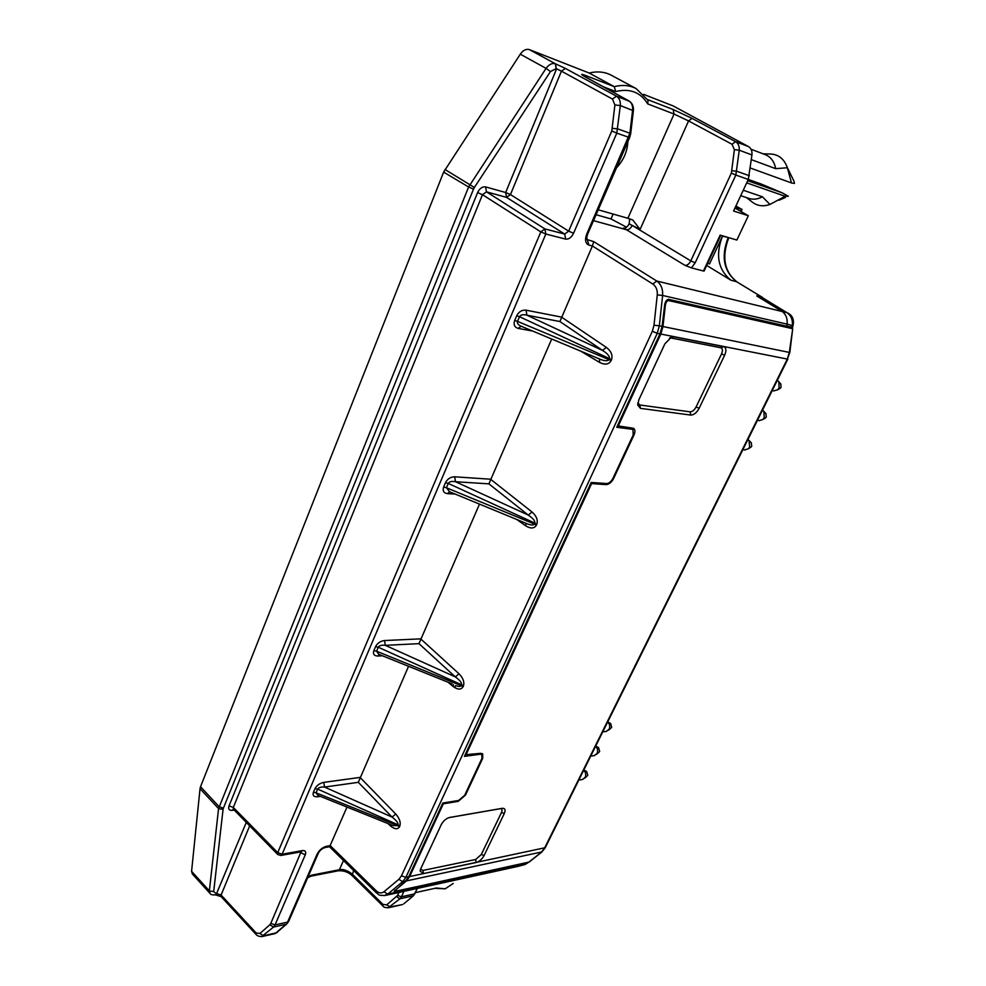 <?xml version="1.0" encoding="UTF-8"?>
<svg xmlns="http://www.w3.org/2000/svg" width="986" height="986" viewBox="0 0 986 986"><rect width="100%" height="100%" fill="white"/><g stroke="black" fill="none" stroke-linecap="round" stroke-linejoin="round"><path stroke-width="1.48" d="M780.85 326.046L781.91 326.28M666.869 300.04L780.887 325.947M210.141 893.489L209.352 890.863L218.572 808.594L223.07 809.407L223.391 808.187L219.077 806.659L200.528 786.742L200.035 788.677L191.58 871.304L192.344 873.966L210.129 893.55M200.528 786.742L443.638 172.094L468.609 186.995L218.572 808.594L200.035 788.677M485.593 186.909L505.658 192.516L506.545 197.385L564.707 234.076L544.888 228.912L540.833 231.895L545.837 234.027L544.888 228.912L486.468 191.839L485.593 186.909C482.327 186.477 479.652 188.375 477.594 192.603L482.474 194.686L486.468 191.839L506.545 197.385L510.452 194.575L505.658 192.516L556.609 68.798L561.428 71.165L565.385 68.416L555.266 63.72L556.203 68.65L550.459 71.559L546.071 68.367C549.029 64.435 552.098 62.882 555.266 63.72L529.445 49.633C526.191 48.684 523.147 50.187 520.288 54.181L443.638 172.094M529.445 49.633L589.135 73.013C597.356 71.078 604.701 71.793 611.16 75.158L636.056 88.543C629.697 85.24 622.437 84.611 614.278 86.645L615.695 91.562C629.931 88.124 640.58 92.228 647.666 103.875L674.054 114.031L688.561 120.933L732.043 144.276L735.556 141.651C738.292 143.364 739.525 146.211 739.266 150.205L734.385 149.638L732.043 144.276M643.624 94.36L673.118 105.909L748.46 146.569C751.135 148.22 752.293 151.018 751.948 154.962L748.3 179.44L733.572 211.016L748.325 215.724L736.875 240.054L720.162 235.124L703.437 271.002L704.127 270.99M626.541 227.199L610.987 218.929L613.119 214.061M610.987 218.929L596.086 214.726M706.703 265.456L730.959 280.234L736.554 281.688L762.227 297.304L756.681 295.923L763.004 298.08L786.939 312.648C791.043 315.495 792.855 319.809 792.374 325.577L792.189 327.179L786.865 326.206L668.298 299.313M792.128 328.597C794.95 320.709 793.163 315.347 786.766 312.513M792.189 327.179L782.034 325.996L786.865 326.206L787.111 324.135L792.83 325.75L792.645 327.327M565.385 68.416L616.472 96.197C619.319 98.033 620.601 101.151 620.33 105.564L616.792 133.135L629.647 137.584L630.683 133.739L629.906 133.221L586.732 234.076C584.636 239.881 585.376 243.554 588.95 245.095L592.401 245.982L652.831 284.042L656.75 281.022C661.051 284.141 663.011 288.96 662.617 295.467L657.268 294.888L654.001 325.232L652.338 331.271L401.475 875.802L398.899 879.29L383.973 891.751L387.695 894.154L522.001 864.167L394.141 891.517L405.529 881.102L408.709 876.764L442.837 803.035L458.687 800.447L464.689 795.258L481.932 758.419L481.907 754.66L480.244 754.265L464.443 756.361L591.206 482.462L606.612 483.547C609.04 483.374 611.135 481.673 612.885 478.444L633.209 434.986L632.95 429.378L616.743 427.283L659.967 333.884L662.099 326.354L664.675 304.908C665.303 301.272 666.721 299.399 668.915 299.3L669.186 299.337M390.653 824.641L390.382 825.849C394.573 829.325 397.605 829.645 399.478 826.798L397.666 825.639L393.032 825.59L318.01 795.406M317.825 795.32L316.062 792.793L313.4 792.337C312.414 795.554 313.819 797.021 317.652 796.75L318.552 795.628M398.036 824.826L399.835 825.997C400.908 822.373 399.54 818.368 395.731 814.005L392.095 817.098C396.372 820.377 398.356 822.953 398.036 824.826L397.666 825.639L316.062 792.793L317.64 789.108L314.978 788.664C316.765 785.337 319.71 783.241 323.802 782.379L324.517 787.062C320.918 786.828 318.626 787.506 317.64 789.108L398.036 824.826M358.312 782.329L392.095 817.098L324.517 787.062L358.312 782.329L408.512 666.413M262.264 936.515L275.143 933.569L286.063 924.264L273.516 927.074L269.844 924.794L270.793 923.438L275.032 924.905L273.516 927.074L261.635 936.638M299.67 852.089L305.253 854.887C306.313 851.793 305.401 850.351 302.492 850.573L300.989 851.855M221.197 896.693L221.098 895.017L256.126 932.941L256.2 934.617L221.209 896.705M270.793 923.438L301.063 851.842M223.07 809.407L213.679 891.627L216.501 893.784L215.441 894.894L216.92 893.698L221.098 895.017L249.668 825.849M280.628 855.503L282.119 854.221L277.732 852.656L277.842 854.579M477.594 192.603L229.035 805.907L233.325 807.435L233.472 809.272M229.035 805.907C228.062 809.025 229.085 810.504 232.092 810.369L233.263 809.124M564.707 234.076L565.656 239.117C568.786 239.438 571.436 237.49 573.581 233.238L568.675 231.143L564.707 234.076M573.581 233.238L616.792 133.135L611.801 130.941L614.907 104.935L612.466 99.056L616.472 96.197L629.487 101.299M420.566 638.866L384.54 640.543L385.316 645.337L418.976 643.661L479.492 504.117M459.02 673.808L455.31 676.889C459.809 680.143 461.879 682.78 461.534 684.777L463.432 685.923C464.591 682.065 463.124 678.023 459.02 673.808L420.603 638.792M384.54 640.543C380.448 641.06 377.453 643.106 375.555 646.643L378.267 647.235C379.314 645.522 381.668 644.893 385.316 645.337L455.31 676.889L418.976 643.661M453.511 684.74L453.264 686.564C457.763 689.83 461.029 689.904 463.038 686.798L461.14 685.64C460.487 686.712 458.65 686.7 455.618 685.59L454.694 687.612M452.167 683.865L378.747 654.297L376.566 651.204L373.867 650.624C372.757 654.112 374.101 655.912 377.909 656.035L379.339 654.544M449.702 491.829L446.411 487.75L443.651 486.998C442.418 490.843 443.688 493.049 447.447 493.641L449.579 491.78M525.932 523.27L525.797 525.871C530.69 528.853 534.227 528.632 536.409 525.193L534.4 524.047C533.5 525.328 531.232 525.304 527.572 523.948L527.005 523.714M445.499 482.684L448.26 483.436C449.382 481.599 451.785 481.032 455.495 481.723L454.657 476.805C450.577 476.916 447.521 478.876 445.499 482.684L443.651 486.998M488.896 483.855L528.25 515.074C533.032 518.291 535.225 520.965 534.831 523.11L536.828 524.244C538.097 520.103 536.495 516.023 532.058 512.017L528.25 515.074L455.495 481.723L488.896 483.855L551.704 339.011M522.062 326.551L520.805 326.107C518.094 324.776 516.997 323.211 517.514 321.387L514.704 320.438C513.324 324.653 514.482 327.315 518.205 328.412L521.126 326.23M599.525 359.003L599.587 362.417C604.874 365.079 608.707 364.512 611.073 360.728L608.954 359.619C607.696 361.135 604.936 361.086 600.671 359.471L598.785 358.621M516.701 315.766L519.511 316.703C520.694 314.731 523.172 314.226 526.931 315.2L526.019 310.159C521.964 309.814 518.858 311.675 516.701 315.766L514.704 320.438M559.912 321.535L602.483 350.4C607.536 353.567 609.853 356.291 609.41 358.596L611.53 359.705C612.898 355.268 611.184 351.164 606.365 347.392L602.483 350.4L526.931 315.2L559.912 321.535L592.364 246.069M524.256 864.71L527.461 863.107M521.828 863.847L528.311 862.43M763.423 298.339L762.227 297.304M695.192 262.781L690.804 260.896C689.128 264.026 687.193 265.517 684.987 265.37L691.469 267.896L695.192 262.781L735.839 175.052L731.378 173.08L734.385 149.638M751.948 154.962L739.266 150.205L735.839 175.052L760.736 183.84L782.095 192.788L747.696 180.721M640.087 229.418L688.561 120.933L692.036 118.382L673.142 109.52L674.054 114.031L627.885 218.288L632.753 219.989L640.087 229.418L629.117 223.822C627.515 226.94 625.605 228.358 623.399 228.111L626.455 229.738C628.661 229.997 630.572 228.555 632.186 225.437L690.804 260.896L731.378 173.08M648.061 100.387L647.666 103.875M589.135 73.013L614.278 86.645L585.696 75.54C580.249 73.519 580.347 74.098 585.98 77.302L586.374 77.524M612.479 128.316L617.902 128.944L629.906 133.221L632.605 110.173C632.938 105.822 631.718 102.754 628.945 100.954L585.98 77.302M586.732 234.076L587.656 234.089M588.95 245.095L587.286 239.844C586.633 238.76 586.756 236.862 587.631 234.163L629.66 137.535M592.401 245.982L593.732 241.632L587.027 239.512M654.001 325.232L659.338 325.799L657.255 333.342L659.967 333.884M401.475 875.802L405.862 877.355L402.645 881.706L398.899 879.29M405.529 881.102L402.645 881.706L387.695 894.154L384.22 895.645M376.319 892.774L329.497 846.74L330.125 845.631L326.551 846.271L325.06 847.529M346.998 807.066L330.125 845.631M326.551 846.271C322.422 847.393 319.254 850.08 317.036 854.332L318.219 853.445M256.126 932.941L259.91 933.483L263.57 935.751L276.413 932.83L286.729 923.981L288.762 921.146M310.775 876.16L311.527 875.186L307.915 877.121M310.824 876.184L338.346 870.786L339.406 869.738C342.82 868.876 347.047 870.281 352.088 873.941L382.987 904.421L386.746 904.865L397.58 895.424L401.425 896.792L399.922 898.813L396.631 896.693M417.423 888.411L413.417 895.793L399.922 898.813L388.09 907.81M757.531 296.441L781.664 311.145C785.805 313.967 787.617 318.293 787.111 324.135L662.617 295.467L659.338 325.799L662.099 326.354M629.66 218.843L629.216 223.6M386.746 904.865L390.025 906.96L401.844 904.692M527.744 862.762L517.453 866.497M403.779 903.829L413.417 895.793M616.472 167.879C623.546 160.299 627.342 151.573 627.86 141.688M691.469 267.896L703.437 271.002M598.231 209.796L627.885 218.288M734.964 208.021L748.325 215.724M748.547 198.309L749.138 198.506C753.452 199.788 757.877 199.209 762.412 196.781L743.259 190.249M751.369 159.646L775.674 168.655L787.358 167.743L791.487 182.952L750.334 168.014M762.412 196.781L769.943 204.447L785.139 196.276L788.332 196.251L782.095 192.788M746.698 182.878L785.139 196.276M775.674 168.655C774.33 161.568 770.818 156.885 765.111 154.592L751.036 149.243M787.358 167.743L787.21 167.3C783.907 158.426 777.942 153.989 769.314 153.976L763.053 153.816M791.487 182.952L794.445 183.445L793.976 181.227L787.21 167.3M792.83 178.86L793.976 181.227M778.965 200.244L785.374 197.496M746.501 197.619L751.874 201.797C757.075 205.963 763.102 206.838 769.943 204.447M415.451 892.626L435.75 888.127M436.231 888.016L445.241 888.793L453.203 883.444M445.241 888.793L443.466 888.731M684.987 265.37L626.455 229.738L593.523 220.63M735.273 207.343L742.039 209.463L735.889 206.037M541.955 851.929L406.429 880.905L395.941 889.705L395.115 891.024L396.606 891.122L529.186 862.035M792.695 328.831L789.318 352.372L787.309 359.077L544.469 848.28L541.339 852.274L528.558 862.38M728.827 237.675L728.112 237.799C720.889 256.57 723.699 271.187 736.554 281.688L762.498 297.415M792.202 328.621L668.791 300.594C667.017 300.681 665.883 302.197 665.39 305.142L662.949 326.526L789.811 352.52L787.309 359.077L660.842 334.057L662.949 326.526M406.429 880.905L409.634 876.566L443.33 803.8L442.751 803.233M707.689 263.348L709.513 263.928L722.491 236.147C715.244 255.004 718.067 269.708 730.959 280.234M423.462 873.584L476.189 862.528C479.43 861.517 482.068 859.188 484.089 855.54L504.29 813.524C505.719 810.085 505.128 808.335 502.527 808.273L449.641 817.456C446.14 818.417 443.33 820.845 441.21 824.752L420.837 868.567L420.135 871.131L423.462 873.584L422.92 870.428L420.578 869.171M448.901 817.64L500.21 808.717C502.071 808.767 502.49 810.011 501.48 812.476L481.304 854.505L475.659 859.496L422.92 870.428M640.469 408.364L690.755 415.081C693.885 415.02 696.683 412.752 699.148 408.266L724.636 355.231C726.596 350.523 726.251 347.651 723.588 346.604L673.857 336.768L671.466 337.039L664.872 343.855L638.854 399.786L637.757 405.11L640.469 408.364L639.778 404.987L637.868 402.83M673.857 336.768L669.494 338.112M724.636 355.231L721.542 353.912C722.935 350.548 722.676 348.489 720.778 347.75L670.998 337.988M690.755 415.081L690.077 411.84C692.32 411.803 694.317 410.188 696.079 406.971L721.542 353.912M690.077 411.84L639.778 404.987M465.195 754.734L480.675 753.329L482.672 753.797L482.696 758.308L465.466 795.135L458.256 801.359L443.33 803.8M590.897 483.115L591.588 483.608L465.799 755.288M617.433 425.779L633.653 428.331C635.218 429.625 635.317 431.868 633.949 435.072L613.637 478.493C611.542 482.376 609.028 484.422 606.107 484.619L591.588 483.608M660.842 334.057L618.148 426.26M759.109 420.603L762.893 419.481L764.261 417.682L763.83 411.298L762.498 410.127M764.803 418.36L766.307 416.979L765.839 413.528M606.057 731.439L609.151 729.258C610.223 726.435 609.718 724.02 607.647 722.011M610.95 728.099L611.714 727.249L610.605 723.416L607.684 721.937M582.319 779.507L585.154 777.436C586.202 774.688 585.721 772.284 583.7 770.239M587.114 776.044L587.792 775.242L586.571 771.36L583.761 770.115M773.714 390.863L777.609 389.803L779.1 387.88L778.829 381.681L777.313 380.288M779.495 388.755L781.097 387.313L780.678 383.899M594.114 755.633L597.072 753.501C598.132 750.716 597.639 748.312 595.593 746.279M598.958 752.219L599.685 751.406L598.514 747.536L595.643 746.18M744.701 449.912L748.374 448.753L749.643 447.065L749.04 440.483L747.906 439.522M750.321 447.558L751.739 446.227L751.221 442.726M479.406 753.501L480.244 754.265M629.955 427.641L632.038 429.058M390.382 825.849L387.929 823.544M317.652 796.75L320.376 796.355M399.478 826.798L399.835 825.997M313.4 792.337L314.978 788.664M359.989 777.362L395.731 814.005M359.964 777.424L323.802 782.379M259.91 933.483L269.844 924.794M317.036 854.332L287.555 922.12L275.032 924.905L305.253 854.887M221.172 896.668L215.527 894.869M302.492 850.573L282.119 854.221L545.837 234.027L565.656 239.117M216.501 893.784L246.278 822.398M210.129 893.464C210.437 894.548 212.212 895.029 215.441 894.894L215.207 894.943M213.679 891.627L209.352 890.863L191.58 871.304M540.833 231.895L277.732 852.656L233.325 807.435L482.474 194.686L540.833 231.895M232.092 810.369L234.175 810.061M223.391 808.187L473.514 189.102L468.609 186.995L546.071 68.367L520.288 54.181M550.459 71.559L474.377 187.463L444.969 169.493M474.377 187.463L473.514 189.102M611.801 130.941L568.675 231.143L510.452 194.575L561.428 71.165L612.466 99.056M630.67 133.862L633.382 110.728L620.33 105.564L614.907 104.935M555.673 63.868L556.203 68.65M461.534 684.777L378.267 647.235L376.566 651.204L461.14 685.64L461.534 684.777M463.038 686.798L463.432 685.923M373.867 650.624L375.555 646.643M453.264 686.564L448.642 682.756M377.909 656.035L382.371 655.776M447.447 493.641L455.113 494.06M525.797 525.871L516.812 519.511M446.411 487.75L534.4 524.047L534.831 523.11L448.26 483.436L446.411 487.75M536.409 525.193L536.828 524.244M490.387 479.208L454.657 476.805M490.424 479.134L532.058 512.017M518.205 328.412L532.588 331.025M599.587 362.417L580.643 351.102M517.514 321.387L608.954 359.619L609.41 358.596L519.511 316.703L517.514 321.387M611.073 360.728L611.53 359.705M561.305 317.073L526.019 310.159M561.342 316.987L606.365 347.392M792.83 325.787L792.83 325.75C793.274 320.031 791.376 315.693 787.161 312.735L656.75 281.022L593.732 241.632M787.395 312.932L763.226 298.179M749.372 175.73L736.912 171.293L732.043 170.726M692.036 118.382L735.556 141.651L748.46 146.569M673.142 109.52L647.629 99.611M585.696 75.54L587.027 77.869M603.075 86.694L615.695 91.562M583.009 75.565L629.13 101.04C632.322 103.16 633.739 106.389 633.382 110.728L633.369 110.863M657.268 294.888C657.588 290.007 656.109 286.396 652.831 284.042M652.338 331.271L657.255 333.342L405.862 877.355L408.709 876.764M330.162 845.569L376.319 890.9L376.344 892.798C378.981 894.043 377.009 895.917 385.563 895.35M376.319 890.9C378.944 893.267 381.508 893.55 383.973 891.751M275.217 933.532L277.423 932.226M343.498 860.507L339.406 869.738L311.527 875.186M338.334 870.786C343.707 870.478 348.292 872.08 352.101 875.568L353.641 870.478M352.138 875.617L382.999 906.085L382.987 904.421M398.948 892.453L397.58 895.424M414.909 893.797L401.425 896.792L403.94 891.369M629.117 223.822L632.186 225.437M545.246 847.689L409.634 876.566M787.888 359.003L545.147 847.898L541.721 852.114L528.952 862.22M789.811 352.557L792.695 328.794M741.435 209.34L740.548 211.238M728.247 237.503L722.491 236.147M664.65 305.105L665.39 305.142M502.182 808.323L499.951 808.754M504.29 813.524L501.48 812.476M484.089 855.54L481.304 854.505M476.189 862.528L475.659 859.496M723.588 346.604L720.778 347.75M699.148 408.266L696.079 406.971M457.516 800.644L458.256 801.359M604.393 483.386L606.107 484.619M480.502 753.353L481.907 754.66M630.485 427.702L632.95 429.378M256.212 934.629C257.642 936.084 259.675 936.7 262.325 936.478M301.272 851.793L280.899 855.454L277.818 854.554L233.46 809.321M704.103 271.039L720.766 235.309M449.209 491.62L527.424 523.886M520.904 326.132L600.474 359.397M528.077 862.627L525.242 864.402M648.085 100.362L636.056 88.543M286.704 923.993L288.639 921.442L318.108 853.716C319.575 850.524 321.978 848.453 325.331 847.479L329.546 846.727M311.034 876.073L307.57 877.922M382.999 906.085C383.579 907.28 385.501 907.798 388.78 907.65M388.718 907.687L402.534 904.544M525.057 864.5L519.067 866.102M385.464 895.411L518.759 866.213M749.138 198.506L740.72 195.684M434.851 888.324L444.957 888.805M728.716 237.897C721.53 257.013 724.242 271.655 736.85 281.811M742.039 209.463L741.065 211.546M668.533 300.582L666.4 300.52M394.757 890.247L395.078 890.95M420.356 869.825L420.135 871.131M500.21 808.717L502.527 808.273M669.716 337.951L671.466 337.039M637.831 403.04L637.757 405.11M759.602 420.665L757.421 420.369M766.097 413.8L763.83 411.298M765.629 417.879L762.893 419.481M606.649 731.365L602.754 731.858M611.419 727.705L608.547 730.182M582.899 779.408L578.819 780.074M587.533 775.662L584.612 778.274M774.17 390.937L772.198 390.604M780.961 384.232L778.829 381.681M780.345 388.274L777.609 389.803M594.706 755.547L590.713 756.126M599.389 751.837L596.505 754.376M745.231 449.961L742.852 449.702M751.443 442.96L749.04 440.483M751.11 447.065L748.374 448.753"/></g></svg>
